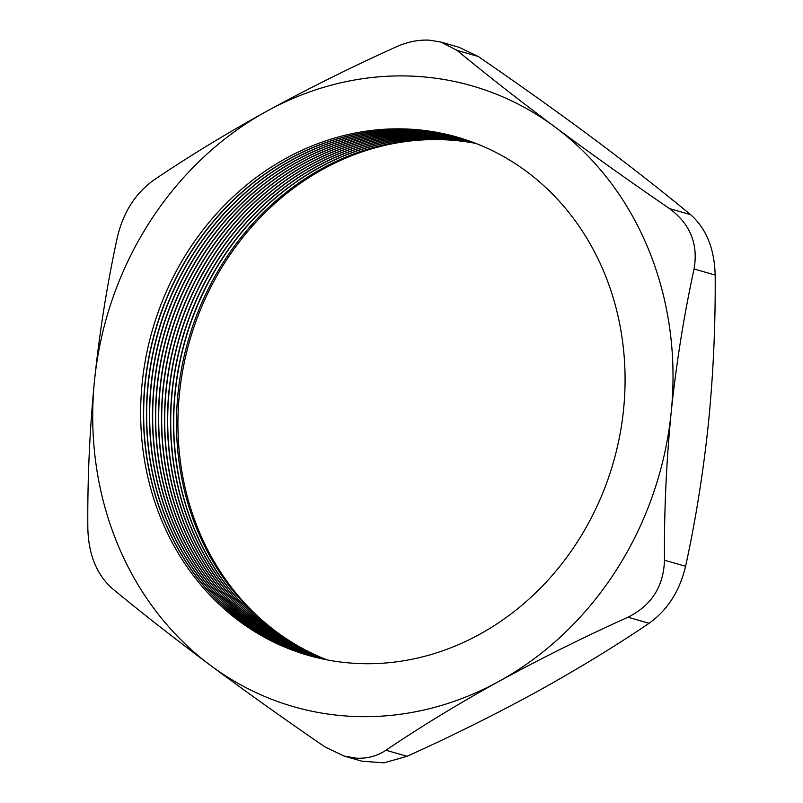 <?xml version="1.0" encoding="UTF-8"?>
<svg xmlns="http://www.w3.org/2000/svg" width="803" height="803" viewBox="0 0 803 803"><rect width="100%" height="100%" fill="white"/><g stroke="black" fill="none" stroke-linecap="round" stroke-linejoin="round"><path stroke-width="1.2" d="M475.135 143.135A269.607 239.796 -73.9 0 0 445.836 139.491A269.607 239.796 -73.9 0 0 184.118 356.311A269.607 239.796 -73.9 0 0 326.44 659.755M473.78 142.623A269.607 239.796 -73.9 0 0 443.065 138.688A269.607 239.796 -73.9 0 0 181.167 356.301A269.607 239.796 -73.9 0 0 325.014 659.474M473.66 142.573A269.607 239.796 -73.9 0 0 442.834 138.618A269.607 239.796 -73.9 0 0 180.916 356.301A269.607 239.796 -73.9 0 0 324.894 659.444M472.305 142.071A269.607 239.796 -73.9 0 0 440.054 137.825A269.607 239.796 -73.9 0 0 177.965 356.301A269.607 239.796 -73.9 0 0 323.479 659.153M472.194 142.031A269.607 239.796 -73.9 0 0 439.823 137.755A269.607 239.796 -73.9 0 0 177.724 356.301A269.607 239.796 -73.9 0 0 323.358 659.133M470.829 141.529A269.607 239.796 -73.9 0 0 437.053 136.962A269.607 239.796 -73.9 0 0 174.763 356.291A269.607 239.796 -73.9 0 0 321.943 658.821M470.719 141.489A269.607 239.796 -73.9 0 0 436.822 136.891A269.607 239.796 -73.9 0 0 174.522 356.291A269.607 239.796 -73.9 0 0 321.832 658.801M469.353 141.007A269.607 239.796 -73.9 0 0 434.042 136.088A269.607 239.796 -73.9 0 0 171.571 356.281A269.607 239.796 -73.9 0 0 320.417 658.49M469.243 140.967A269.607 239.796 -73.9 0 0 433.811 136.028A269.607 239.796 -73.9 0 0 171.33 356.281A269.607 239.796 -73.9 0 0 320.297 658.46M467.878 140.495A269.607 239.796 -73.9 0 0 431.04 135.225A269.607 239.796 -73.9 0 0 168.379 356.281A269.607 239.796 -73.9 0 0 318.891 658.139M467.768 140.455A269.607 239.796 -73.9 0 0 430.809 135.165A269.607 239.796 -73.9 0 0 168.138 356.281A269.607 239.796 -73.9 0 0 318.771 658.109M466.392 139.983A269.607 239.796 -73.9 0 0 428.029 134.362A269.607 239.796 -73.9 0 0 165.187 356.271A269.607 239.796 -73.9 0 0 317.366 657.777M466.282 139.953A269.607 239.796 -73.9 0 0 427.798 134.292A269.607 239.796 -73.9 0 0 164.946 356.271A269.607 239.796 -73.9 0 0 317.255 657.747M464.907 139.491A269.607 239.796 -73.9 0 0 425.028 133.499A269.607 239.796 -73.9 0 0 162.005 356.271A269.607 239.796 -73.9 0 0 315.85 657.406M464.796 139.461A269.607 239.796 -73.9 0 0 424.797 133.428A269.607 239.796 -73.9 0 0 161.764 356.271A269.607 239.796 -73.9 0 0 315.73 657.376M463.421 139.009A269.607 239.796 -73.9 0 0 422.017 132.636A269.607 239.796 -73.9 0 0 158.823 356.271A269.607 239.796 -73.9 0 0 314.324 657.025M463.311 138.979A269.607 239.796 -73.9 0 0 421.786 132.565A269.607 239.796 -73.9 0 0 158.582 356.261A269.607 239.796 -73.9 0 0 314.214 656.995M461.926 138.538A269.607 239.796 -73.9 0 0 419.015 131.762A269.607 239.796 -73.9 0 0 155.641 356.261A269.607 239.796 -73.9 0 0 312.819 656.623M461.815 138.507A269.607 239.796 -73.9 0 0 418.785 131.702A269.607 239.796 -73.9 0 0 155.401 356.261A269.607 239.796 -73.9 0 0 312.698 656.593M460.44 138.076A269.607 239.796 -73.9 0 0 416.004 130.899A269.607 239.796 -73.9 0 0 152.46 356.261A269.607 239.796 -73.9 0 0 311.303 656.222M460.32 138.046A269.607 239.796 -73.9 0 0 415.783 130.839A269.607 239.796 -73.9 0 0 152.219 356.261A269.607 239.796 -73.9 0 0 311.193 656.192M458.935 137.634A269.607 239.796 -73.9 0 0 413.003 130.036A269.607 239.796 -73.9 0 0 149.288 356.251A269.607 239.796 -73.9 0 0 309.797 655.81M458.824 137.594A269.607 239.796 -73.9 0 0 412.772 129.966A269.607 239.796 -73.9 0 0 149.047 356.251A269.607 239.796 -73.9 0 0 309.677 655.77M409.992 129.173A269.607 239.796 -73.9 0 0 142.181 382.951A269.607 239.796 -73.9 0 0 355.729 663.398A269.607 239.796 -73.9 0 0 623.55 409.62A269.607 239.796 -73.9 0 0 409.992 129.173M429.314 40.15C418.283 39.628 407.161 41.907 395.949 46.996C351.052 67.271 308.021 88.671 266.847 111.175C225.904 133.8 188.263 156.746 153.915 180.002C135.516 193.152 123.351 212.153 117.409 237.026C107.271 283.559 99.642 331.318 94.533 380.301C89.665 429.906 87.427 479.22 87.828 528.244C88.521 554.552 96.711 574.687 112.4 588.649C141.97 613.05 174.683 638.646 210.547 665.416C246.772 692.327 284.874 719.468 324.854 746.85L344.065 756.055L356.381 758.173C367.393 758.684 377.249 756.045 385.942 750.233C420.36 726.936 458.001 703.99 498.884 681.396C540.128 658.861 583.159 637.462 627.976 617.216C651.434 605.532 663.599 586.521 664.482 560.203C664.081 511.18 666.319 461.866 671.198 412.27C676.307 363.277 683.925 315.519 694.063 268.985C698.429 244.122 690.239 223.987 669.481 208.579C629.442 181.157 591.339 154.005 555.174 127.155C519.26 100.335 486.548 74.739 457.037 50.378L441.078 42.107L429.314 40.15M458.945 47.247L478.146 56.451C518.186 83.883 556.288 111.025 592.453 137.875C628.368 164.695 661.09 190.291 690.6 214.652C706.249 228.514 714.439 248.649 715.172 275.058C715.553 324.613 713.315 373.927 708.467 422.99C703.267 472.505 695.649 520.264 685.591 566.276C679.709 591.048 667.544 610.059 649.085 623.299C614.676 646.596 577.026 669.541 536.153 692.126C494.909 714.67 451.878 736.06 407.051 756.306L383.904 762.85L361.922 761.194L344.055 756.055M350.359 716.276A322.987 287.273 -73.9 0 0 498.884 681.396A322.987 287.273 -73.9 0 0 671.198 412.27A322.987 287.273 -73.9 0 0 555.174 127.155A322.987 287.273 -73.9 0 0 266.847 111.175A322.987 287.273 -73.9 0 0 94.533 380.301A322.987 287.273 -73.9 0 0 210.547 665.416A322.987 287.273 -73.9 0 0 350.359 716.276M475.828 143.406A269.607 239.796 -73.9 0 0 447.271 139.903A269.607 239.796 -73.9 0 0 185.644 356.311A269.607 239.796 -73.9 0 0 327.172 659.895M478.146 56.451L457.037 50.378M669.481 208.579L690.6 214.652M385.942 750.233L407.051 756.306M649.085 623.299L627.976 617.216M715.172 275.058L694.063 268.985M664.482 560.203L685.591 566.276M441.078 42.107L458.935 47.247"/></g></svg>
